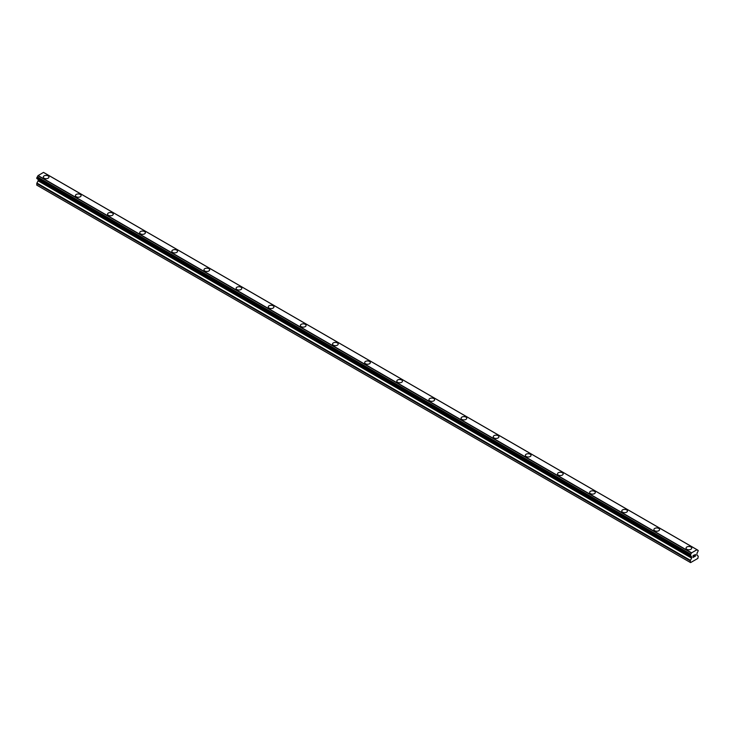 <?xml version="1.0" encoding="UTF-8"?>
<svg xmlns="http://www.w3.org/2000/svg" width="735" height="735" viewBox="0 0 735 735"><rect width="100%" height="100%" fill="white"/><g stroke="black" fill="none" stroke-linecap="round" stroke-linejoin="round"><path stroke-width="1.1" d="M43.282 177.043A2.839 1.645 180 0 1 45.037 175.527A2.839 1.645 180 0 1 48.133 175.885A2.839 1.645 180 0 1 48.96 177.052A2.839 1.645 180 0 1 47.215 178.559A2.839 1.645 180 0 1 44.118 178.201A2.839 1.645 180 0 1 43.282 177.043A2.839 1.645 180 0 1 45.037 175.536A2.839 1.645 180 0 1 48.133 175.895A2.839 1.645 180 0 1 48.96 177.043M75.42 195.602A2.839 1.645 180 0 1 77.175 194.086A2.839 1.645 180 0 1 80.271 194.444A2.839 1.645 180 0 1 81.098 195.602A2.839 1.645 180 0 1 79.352 197.118A2.839 1.645 180 0 1 76.256 196.759A2.839 1.645 180 0 1 75.42 195.602A2.839 1.645 180 0 1 77.175 194.086A2.839 1.645 180 0 1 80.271 194.444A2.839 1.645 180 0 1 81.098 195.602M107.558 214.151A2.839 1.645 180 0 1 109.313 212.635A2.839 1.645 180 0 1 112.409 212.994A2.839 1.645 180 0 1 113.236 214.161A2.839 1.645 180 0 1 111.49 215.667A2.839 1.645 180 0 1 108.394 215.318A2.839 1.645 180 0 1 107.558 214.151A2.839 1.645 180 0 1 109.313 212.645A2.839 1.645 180 0 1 112.409 213.003A2.839 1.645 180 0 1 113.236 214.151M139.696 232.71A2.839 1.645 180 0 1 141.451 231.194A2.839 1.645 180 0 1 144.547 231.553A2.839 1.645 180 0 1 145.374 232.71A2.839 1.645 180 0 1 143.619 234.226A2.839 1.645 180 0 1 140.532 233.868A2.839 1.645 180 0 1 139.696 232.71A2.839 1.645 180 0 1 141.451 231.203A2.839 1.645 180 0 1 144.547 231.553A2.839 1.645 180 0 1 145.374 232.71M176.685 250.111A2.839 1.645 180 0 1 177.512 251.269A2.839 1.645 180 0 1 175.757 252.776A2.839 1.645 180 0 1 172.67 252.427A2.839 1.645 180 0 1 171.834 251.26A2.839 1.645 180 0 1 173.589 249.753A2.839 1.645 180 0 1 176.685 250.111M171.834 251.26A2.839 1.645 180 0 1 173.589 249.744A2.839 1.645 180 0 1 176.685 250.102A2.839 1.645 180 0 1 177.512 251.26M203.972 269.818A2.839 1.645 180 0 1 205.726 268.303A2.839 1.645 180 0 1 208.823 268.661A2.839 1.645 180 0 1 209.65 269.818A2.839 1.645 180 0 1 207.895 271.334A2.839 1.645 180 0 1 204.799 270.976A2.839 1.645 180 0 1 203.972 269.818A2.839 1.645 180 0 1 205.726 268.312A2.839 1.645 180 0 1 208.823 268.661A2.839 1.645 180 0 1 209.65 269.818M236.11 288.377A2.839 1.645 180 0 1 237.864 286.861A2.839 1.645 180 0 1 240.961 287.22A2.839 1.645 180 0 1 241.787 288.377M240.961 287.21A2.839 1.645 180 0 1 241.787 288.368A2.839 1.645 180 0 1 240.033 289.884A2.839 1.645 180 0 1 236.936 289.535A2.839 1.645 180 0 1 236.11 288.368A2.839 1.645 180 0 1 237.864 286.861A2.839 1.645 180 0 1 240.961 287.21M268.247 306.927A2.839 1.645 180 0 1 270.002 305.411A2.839 1.645 180 0 1 273.098 305.769A2.839 1.645 180 0 1 273.925 306.927A2.839 1.645 180 0 1 272.171 308.443A2.839 1.645 180 0 1 269.074 308.084A2.839 1.645 180 0 1 268.247 306.927A2.839 1.645 180 0 1 270.002 305.42A2.839 1.645 180 0 1 273.098 305.769A2.839 1.645 180 0 1 273.925 306.927M300.385 325.486A2.839 1.645 180 0 1 302.14 323.97A2.839 1.645 180 0 1 305.236 324.319A2.839 1.645 180 0 1 306.063 325.486A2.839 1.645 180 0 1 304.308 326.992A2.839 1.645 180 0 1 301.212 326.643A2.839 1.645 180 0 1 300.385 325.486A2.839 1.645 180 0 1 302.14 323.97A2.839 1.645 180 0 1 305.236 324.328A2.839 1.645 180 0 1 306.063 325.486M332.523 344.035A2.839 1.645 180 0 1 334.278 342.519A2.839 1.645 180 0 1 337.374 342.877A2.839 1.645 180 0 1 338.201 344.035A2.839 1.645 180 0 1 336.446 345.551A2.839 1.645 180 0 1 333.35 345.193A2.839 1.645 180 0 1 332.523 344.035A2.839 1.645 180 0 1 334.278 342.528A2.839 1.645 180 0 1 337.374 342.887A2.839 1.645 180 0 1 338.201 344.035M364.661 362.594A2.839 1.645 180 0 1 366.416 361.078A2.839 1.645 180 0 1 369.512 361.427A2.839 1.645 180 0 1 370.339 362.594A2.839 1.645 180 0 1 368.584 364.11A2.839 1.645 180 0 1 365.488 363.752A2.839 1.645 180 0 1 364.661 362.594A2.839 1.645 180 0 1 366.416 361.078A2.839 1.645 180 0 1 369.512 361.436A2.839 1.645 180 0 1 370.339 362.594M396.799 381.143A2.839 1.645 180 0 1 398.554 379.627A2.839 1.645 180 0 1 401.65 379.986A2.839 1.645 180 0 1 402.477 381.153A2.839 1.645 180 0 1 400.722 382.659A2.839 1.645 180 0 1 397.626 382.301A2.839 1.645 180 0 1 396.799 381.143A2.839 1.645 180 0 1 398.554 379.637A2.839 1.645 180 0 1 401.65 379.995A2.839 1.645 180 0 1 402.477 381.143M428.937 399.702A2.839 1.645 180 0 1 430.692 398.186A2.839 1.645 180 0 1 433.788 398.535A2.839 1.645 180 0 1 434.615 399.702A2.839 1.645 180 0 1 432.86 401.218A2.839 1.645 180 0 1 429.764 400.86A2.839 1.645 180 0 1 428.937 399.702A2.839 1.645 180 0 1 430.692 398.186A2.839 1.645 180 0 1 433.788 398.545A2.839 1.645 180 0 1 434.615 399.702M461.075 418.252A2.839 1.645 180 0 1 462.829 416.736A2.839 1.645 180 0 1 465.926 417.094A2.839 1.645 180 0 1 466.753 418.261A2.839 1.645 180 0 1 464.998 419.768A2.839 1.645 180 0 1 461.902 419.409A2.839 1.645 180 0 1 461.075 418.252A2.839 1.645 180 0 1 462.829 416.745A2.839 1.645 180 0 1 465.926 417.103A2.839 1.645 180 0 1 466.753 418.252M493.213 436.81A2.839 1.645 180 0 1 494.967 435.295A2.839 1.645 180 0 1 498.064 435.653A2.839 1.645 180 0 1 498.89 436.81A2.839 1.645 180 0 1 497.136 438.326A2.839 1.645 180 0 1 494.039 437.968A2.839 1.645 180 0 1 493.213 436.81A2.839 1.645 180 0 1 494.967 435.295A2.839 1.645 180 0 1 498.064 435.653A2.839 1.645 180 0 1 498.89 436.81M530.201 454.212A2.839 1.645 180 0 1 531.028 455.369A2.839 1.645 180 0 1 529.274 456.876A2.839 1.645 180 0 1 526.177 456.527A2.839 1.645 180 0 1 525.35 455.36A2.839 1.645 180 0 1 527.105 453.853A2.839 1.645 180 0 1 530.201 454.212M525.35 455.36A2.839 1.645 180 0 1 527.105 453.844A2.839 1.645 180 0 1 530.201 454.202A2.839 1.645 180 0 1 531.028 455.36M557.488 473.919A2.839 1.645 180 0 1 559.243 472.403A2.839 1.645 180 0 1 562.33 472.761A2.839 1.645 180 0 1 563.166 473.919A2.839 1.645 180 0 1 561.411 475.435A2.839 1.645 180 0 1 558.315 475.076A2.839 1.645 180 0 1 557.488 473.919A2.839 1.645 180 0 1 559.243 472.412A2.839 1.645 180 0 1 562.33 472.761A2.839 1.645 180 0 1 563.166 473.919M589.626 492.478A2.839 1.645 180 0 1 591.381 490.962A2.839 1.645 180 0 1 594.468 491.32A2.839 1.645 180 0 1 595.304 492.478M594.468 491.311A2.839 1.645 180 0 1 595.304 492.468A2.839 1.645 180 0 1 593.549 493.984A2.839 1.645 180 0 1 590.453 493.635A2.839 1.645 180 0 1 589.626 492.468A2.839 1.645 180 0 1 591.381 490.952A2.839 1.645 180 0 1 594.468 491.311M621.764 511.027A2.839 1.645 180 0 1 623.51 509.511A2.839 1.645 180 0 1 626.606 509.87A2.839 1.645 180 0 1 627.442 511.027A2.839 1.645 180 0 1 625.687 512.543A2.839 1.645 180 0 1 622.591 512.185A2.839 1.645 180 0 1 621.764 511.027A2.839 1.645 180 0 1 623.519 509.52A2.839 1.645 180 0 1 626.606 509.87A2.839 1.645 180 0 1 627.442 511.027M653.902 529.577A2.839 1.645 180 0 1 655.648 528.07A2.839 1.645 180 0 1 658.744 528.419A2.839 1.645 180 0 1 659.58 529.586A2.839 1.645 180 0 1 657.825 531.093A2.839 1.645 180 0 1 654.729 530.743A2.839 1.645 180 0 1 653.902 529.577A2.839 1.645 180 0 1 655.657 528.07A2.839 1.645 180 0 1 658.744 528.428A2.839 1.645 180 0 1 659.58 529.577M686.04 548.135A2.839 1.645 180 0 1 687.785 546.62A2.839 1.645 180 0 1 690.882 546.978A2.839 1.645 180 0 1 691.718 548.135A2.839 1.645 180 0 1 689.963 549.651A2.839 1.645 180 0 1 686.867 549.293A2.839 1.645 180 0 1 686.04 548.135A2.839 1.645 180 0 1 687.795 546.629A2.839 1.645 180 0 1 690.882 546.978A2.839 1.645 180 0 1 691.718 548.135M693.16 555.706L693.16 556.432L693.969 555.237L693.16 555.706M693.16 556.551L693.16 557.277L693.16 556.551M693.16 557.277L693.969 556.808L693.16 557.277M693.05 557.461L693.969 556.928L693.05 557.461L693.05 555.642L693.969 555.109M694.593 555.21L695.439 554.438M695.439 554.971L695.218 555.439L695.439 554.971M695.218 555.439L694.722 556.377L695.209 555.439M694.722 556.377L695.586 555.88L694.722 556.367M694.501 556.625L695.586 556L694.501 556.625L695.402 554.806L694.768 554.851L695.402 554.64M690.45 555.798L690.762 554.153A1.213 0.698 -60 0 0 691.405 552.968L697.037 549.688A1.213 0.698 -60 0 0 697.304 550.12A1.213 0.698 -60 0 0 697.699 550.147L698.25 550.552L697.699 552.058A1.213 0.698 -60 0 0 697.056 553.262L696.789 554.98L698.25 556.184L697.873 558.407L690.588 562.606L690.22 560.814L691.617 558.141L38.147 180.865L36.906 183.015L36.75 185.119L690.22 562.394M697.037 549.688L43.494 172.403M691.617 558.141L691.405 556.524A1.213 0.698 -60 0 0 691.166 556.101A1.213 0.698 -60 0 0 690.762 556.073L690.588 555.899M38.183 179.588L38.147 180.865M37.935 179.211A1.213 0.698 -60 0 1 37.944 179.248L691.424 556.717M696.936 549.67L43.475 172.394L37.944 175.693A1.213 0.698 -60 0 1 37.301 176.878L36.814 178.522L690.229 555.743M697.01 549.679L43.567 172.413M691.525 552.793L38.064 175.518M691.506 552.821L38.045 175.546M691.405 552.968L37.944 175.693M691.405 556.524L37.944 179.248M697.699 550.147L697.074 549.78M690.762 554.153L37.301 176.878M690.606 554.438L37.136 177.163M690.588 554.53L37.117 177.254M690.441 554.796L36.98 177.521M690.367 554.87L36.897 177.594M690.22 555.191L36.75 177.916M690.22 555.66L36.75 178.384M691.681 556.965L38.211 179.689M691.681 557.929L38.211 180.654M690.376 560.29L36.906 183.015M690.22 560.814L36.75 183.548M697.8 550.157L697.065 549.725M690.275 555.798L36.814 178.522M690.661 556.064L37.2 178.789M691.46 556.744L37.999 179.478"/></g></svg>
